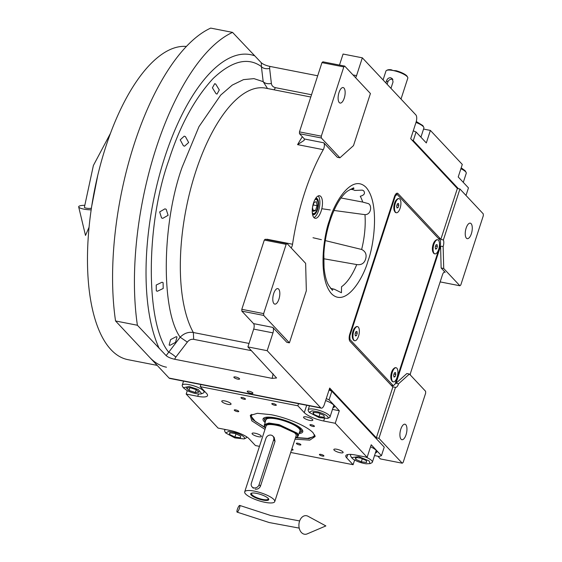 <?xml version="1.0" encoding="UTF-8"?>
<svg xmlns="http://www.w3.org/2000/svg" width="562" height="562" viewBox="0 0 562 562"><rect width="100%" height="100%" fill="white"/><g stroke="black" fill="none" stroke-linecap="round" stroke-linejoin="round"><path stroke-width="0.84" d="M330.449 288.215L331.735 288.699L332.5 290.413L329.051 285.91C326.613 282.307 324.941 276.265 324.049 267.779L323.853 253.989C324.471 242.812 326.515 231.825 329.985 221.021C333.069 211.656 336.687 204.062 340.832 198.238C343.635 194.417 346.143 191.874 348.356 190.602L353.575 187.827L353.983 188.354L351.995 189.499A50.706 20.801 -78.9 0 1 354.805 190.448L362.364 190.125L363.733 190.848C365.37 193.405 364.211 195.211 360.256 196.257A50.706 20.801 -78.9 0 1 362.694 202.067L368.272 203.592C372.156 205.095 371.356 214.754 364.963 214.649L334.011 210.462M312.999 237.726L321.408 239.686M325.286 240.599L361.64 249.465C365.672 251.467 366.965 254.762 365.518 259.356C364.141 263.459 361.211 265.194 356.737 264.569L323.705 258.738M341.015 197.979L362.694 202.067M177.016 337.017L175.506 342.377L169.872 345.363L169.134 345.012L170.588 339.617L176.264 336.666L177.016 337.017M163.099 282.644L163.198 288.475L157.367 291.264L156.32 290.856L156.215 285.025L162.032 282.229L163.099 282.644M166.169 209.282L168.108 215.295L162.748 218.358L161.533 217.916L159.657 211.923L164.94 208.839L166.169 209.282M289.409 342.848L306.339 290.744L305.63 263.339L287.063 243.529L286.156 244.344L263.648 313.603L263.697 315.43L289.409 342.848L286.838 342.349L272.823 327.4A4.306 1.77 -78.9 0 1 272.97 332.88L267.182 350.688L247.905 346.909L276.567 377.973L272.163 378.374L174.62 359.251C170.764 358.387 167.94 357.172 166.141 355.62L180.156 337.207C184.055 333.294 188.453 331.728 193.342 332.514A133.531 54.781 -78.9 0 1 193.258 179.601A133.531 54.781 -78.9 0 1 265.594 88.15L310.786 97.015M315.739 198.253A8.437 3.463 101.1 0 1 316.399 198.238A8.437 3.463 101.1 0 1 317.298 198.765A8.437 3.463 -78.9 0 1 317.909 208.354A8.437 3.463 -78.9 0 1 313.153 214.789A8.437 3.463 -78.9 0 1 312.549 214.522M352.999 74.936L356.554 75.631L362.335 57.823L415.873 114.922A5.746 2.353 101.1 0 1 416.063 122.228L410.703 138.716L457.363 188.488L440.805 239.44A5.746 2.353 101.1 0 0 440.383 238.766L398.008 193.574A5.746 2.353 101.1 0 0 397.397 193.209A5.746 2.353 101.1 0 0 394.391 196.819L349.81 334.018A5.746 2.353 101.1 0 0 350 341.324L392.374 386.523A5.746 2.353 101.1 0 0 392.908 386.86L395.479 387.366L378.921 438.325L402.252 463.207L403.158 462.393L425.659 393.133L425.61 391.307L409.424 374.039L406.853 373.54L395.999 383.277L440.573 246.079L441.142 267.997L445.195 272.317L444.212 272.12M410.274 374.952A4.306 1.77 -78.9 0 1 410.759 372.374L442.477 274.748A4.306 1.77 -78.9 0 1 444.732 272.05A4.306 1.77 -78.9 0 1 445.195 272.317M395.395 383.158L398.563 383.776L409.424 374.039M441.142 267.997L443.713 268.503L459.906 285.77L440.158 281.899M439.976 245.959L443.144 246.578L443.713 268.503M395.479 387.366A5.746 2.353 101.1 0 0 395.557 387.38A5.746 2.353 101.1 0 0 398.563 383.776M401.071 439.21A7.896 3.239 -78.9 0 1 400.502 430.225A7.896 3.239 -78.9 0 1 404.949 424.205A7.896 3.239 -78.9 0 1 405.785 424.696A7.896 3.239 -78.9 0 1 406.361 433.681A7.896 3.239 -78.9 0 1 401.907 439.702A7.896 3.239 -78.9 0 1 401.071 439.21M377.882 456.232L380.404 458.922L402.252 463.207M392.908 386.86L376.35 437.819L378.921 438.325M376.35 437.819L329.69 388.054L324.33 404.542A5.746 2.353 101.1 0 1 321.323 408.145L169.696 378.423A5.746 2.353 -78.9 0 1 169.085 378.064L115.547 320.965A189.535 77.753 -78.9 0 1 210.708 28.1L232.556 32.385L261.302 62.754C263.093 64.307 265.924 65.522 269.781 66.386L317.692 75.779M457.363 188.488L459.934 188.987L443.376 239.946A5.746 2.353 101.1 0 1 443.144 246.578M459.906 285.77L460.805 284.955L483.313 215.703L483.264 213.869L459.934 188.987M466.397 238.162A7.896 3.239 -78.9 0 1 465.828 229.177A7.896 3.239 -78.9 0 1 470.275 223.156A7.896 3.239 -78.9 0 1 471.111 223.648A7.896 3.239 -78.9 0 1 471.687 232.633A7.896 3.239 -78.9 0 1 467.233 238.653A7.896 3.239 -78.9 0 1 466.397 238.162M440.805 239.44L443.376 239.946M313.919 217.571A11.486 4.714 101.1 0 0 315.134 218.288A11.486 4.714 101.1 0 0 321.612 209.528A11.486 4.714 101.1 0 0 320.776 196.461A11.486 4.714 101.1 0 0 319.56 195.745A11.486 4.714 101.1 0 0 313.09 204.505A11.486 4.714 101.1 0 0 313.919 217.571M356.554 75.631A4.306 1.77 -78.9 0 1 355.542 77.647M267.21 239.644L266.852 239.201L292.549 244.238A133.531 54.781 101.1 0 1 323.276 149.668A4.306 1.77 -78.9 0 0 323.74 142.783L337.348 157.297L339.919 157.796L353.491 145.628L370.421 93.517L344.71 66.098L322.869 61.813L321.963 62.628L299.462 131.887L299.504 133.714L304.049 138.554A8.62 2.227 18 0 1 304.379 138.983L304.14 140.367L297.579 144.631A133.531 54.781 -78.9 0 1 302.342 136.735M292.549 244.238A4.306 1.77 -78.9 0 1 291.151 247.898M267.182 350.688L320.712 407.787A5.746 2.353 101.1 0 0 321.323 408.145M185.418 136.601L188.656 142.509L184.589 146.183L183.381 145.741L180.212 139.847L184.224 136.159L185.418 136.601M215.696 84.068L219.292 89.934L217.03 94.079L216.019 93.671L212.415 87.82L214.705 83.668L215.696 84.068M234.031 377.531A3.014 0.78 -162 0 0 237.122 378.985A3.014 0.78 -162 0 0 239.595 378.992A3.014 0.78 -162 0 0 239.426 378.591A3.014 0.78 -162 0 0 236.342 377.137A3.014 0.78 -162 0 0 233.862 377.13A3.014 0.78 -162 0 0 234.031 377.531M247.364 391.749A3.014 0.78 -162 0 0 250.448 393.203A3.014 0.78 -162 0 0 252.928 393.21A3.014 0.78 -162 0 0 252.76 392.81A3.014 0.78 -162 0 0 249.676 391.356A3.014 0.78 -162 0 0 247.196 391.349A3.014 0.78 -162 0 0 247.364 391.749M166.141 355.62L137.395 325.25L115.547 320.965M137.395 325.25A189.535 77.753 -78.9 0 1 232.556 32.385M362.335 57.823L343.066 54.043L339.483 65.073M351.608 189.471L350.281 189.324M356.737 264.569A50.706 20.801 -78.9 0 1 341.541 286.725L341.443 292.746L334.369 289.24L331.411 288.545M318.183 195.934A11.486 4.714 101.1 0 1 318.204 195.962A11.486 4.714 -78.9 0 1 319.399 207.448A11.486 4.714 -78.9 0 1 313.94 217.592M344.71 66.098L343.811 66.906L321.302 136.166L321.352 137.992L339.919 157.796M321.352 137.992L299.504 133.714M287.063 243.529L265.215 239.25L264.309 240.058L241.808 309.318L241.857 311.144L253.546 323.621A4.306 1.77 101.1 0 1 253.694 329.1L247.905 346.909M263.697 315.43L241.857 311.144M267.519 88.529L263.192 81.659L261.393 66.583C248.004 56.881 231.944 60.822 213.216 78.42C194.635 98.554 179.847 125.797 168.867 160.135C145.565 224.484 145.432 324.169 168.614 352.107A7.18 1.25 37.7 0 1 175.836 357.081L187.336 342.11C189.043 339.933 191.164 339.012 193.693 339.35L251.432 350.667M311.524 94.746L275.471 87.672C273.027 87.061 271.664 85.656 271.376 83.457L269.634 68.416A7.18 4.405 -6.9 0 1 261.393 66.583L261.302 62.754M330.273 209.935L321.801 208.727M339.272 102.572A7.896 3.239 -78.9 0 1 338.703 93.587A7.896 3.239 -78.9 0 1 343.15 87.567A7.896 3.239 -78.9 0 1 343.986 88.058A7.896 3.239 -78.9 0 1 344.555 97.043A7.896 3.239 -78.9 0 1 340.108 103.064A7.896 3.239 -78.9 0 1 339.272 102.572M343.811 66.906L321.963 62.628M321.302 136.166L299.462 131.887M273.947 303.62A7.896 3.239 -78.9 0 1 273.378 294.643A7.896 3.239 -78.9 0 1 277.825 288.615A7.896 3.239 -78.9 0 1 278.661 289.107A7.896 3.239 -78.9 0 1 279.237 298.092A7.896 3.239 -78.9 0 1 274.783 304.112A7.896 3.239 -78.9 0 1 273.947 303.62M286.156 244.344L264.309 240.058M263.648 313.603L241.808 309.318M166.485 367.211A159.376 65.382 -78.9 0 1 149.562 357.242M157.205 365.391L127.932 359.659A159.376 65.382 -78.9 0 1 111.009 349.683A159.376 65.382 -78.9 0 1 98.617 171.817A159.376 65.382 -78.9 0 1 186.38 46.449M264.99 429.403L251.776 420.798L250.273 415.451L257.396 413.309L271.074 414.693C287.308 417.742 307.456 426.432 313.104 432.824L315.134 436.534L309.774 440.13L295.029 439.161M265.468 427.935L252.668 419.575L250.828 414.911M329.044 390.035L331.854 391.25L384.232 447.113L381.443 455.684L371.208 444.767L367.134 457.299L355.57 455.03A15.792 4.082 18 0 0 345.785 455.74A15.792 4.082 18 0 0 346.677 457.847L347.745 454.553M230.771 403.495A4.882 1.264 -162 0 0 225.769 401.142A4.882 1.264 -162 0 0 221.758 401.127A4.882 1.264 -162 0 0 222.032 401.781A4.882 1.264 -162 0 0 227.027 404.134A4.882 1.264 -162 0 0 231.045 404.148A4.882 1.264 -162 0 0 230.771 403.495M261.07 435.81A4.882 1.264 -162 0 0 256.068 433.457A4.882 1.264 -162 0 0 252.057 433.45A4.882 1.264 -162 0 0 252.331 434.096A4.882 1.264 -162 0 0 257.326 436.456A4.882 1.264 -162 0 0 261.344 436.463A4.882 1.264 -162 0 0 261.07 435.81M334.109 450.127A4.882 1.264 -162 0 0 339.104 452.487A4.882 1.264 -162 0 0 343.122 452.494A4.882 1.264 -162 0 0 342.848 451.841A4.882 1.264 -162 0 0 337.846 449.488A4.882 1.264 -162 0 0 333.835 449.474A4.882 1.264 -162 0 0 334.109 450.127M303.81 417.812A4.882 1.264 -162 0 0 308.805 420.165A4.882 1.264 -162 0 0 312.816 420.179A4.882 1.264 -162 0 0 312.542 419.526A4.882 1.264 -162 0 0 307.547 417.166A4.882 1.264 -162 0 0 303.536 417.159A4.882 1.264 -162 0 0 303.81 417.812M381.443 455.684L379.02 456.456L374.524 455.571M290.709 452.473L353.098 464.704L354.615 460.053M259.482 446.354L255.443 445.561L249.015 438.704A15.792 4.082 18 0 0 229.64 430.344L218.077 428.082L186.177 394.053L187.272 390.681M298.555 403.685L297.867 405.799L200.213 386.649L200.894 384.541M331.854 391.25L329.072 399.828L326.262 398.613M329.072 399.828L339.308 410.745L335.233 423.277L367.134 457.299M310.062 425.181A2.367 0.611 -162 0 0 312.486 426.326A2.367 0.611 -162 0 0 314.432 426.326A2.367 0.611 -162 0 0 314.298 426.01A2.367 0.611 -162 0 0 311.875 424.865A2.367 0.611 -162 0 0 309.929 424.865A2.367 0.611 -162 0 0 310.062 425.181M234.389 410.344A2.367 0.611 -162 0 0 236.813 411.489A2.367 0.611 -162 0 0 238.759 411.496A2.367 0.611 -162 0 0 238.625 411.18A2.367 0.611 -162 0 0 236.202 410.035A2.367 0.611 -162 0 0 234.256 410.028A2.367 0.611 -162 0 0 234.389 410.344M296.504 443.664A2.367 0.611 -162 0 0 298.935 444.802A2.367 0.611 -162 0 0 300.881 444.809A2.367 0.611 -162 0 0 300.747 444.493A2.367 0.611 -162 0 0 298.324 443.348A2.367 0.611 -162 0 0 296.371 443.348A2.367 0.611 -162 0 0 296.504 443.664M271.931 404.029A2.367 0.611 -162 0 0 274.354 405.174A2.367 0.611 -162 0 0 276.307 405.174A2.367 0.611 -162 0 0 276.174 404.858A2.367 0.611 -162 0 0 273.743 403.713A2.367 0.611 -162 0 0 271.797 403.713A2.367 0.611 -162 0 0 271.931 404.029M319.546 454.813A2.367 0.611 -162 0 0 321.97 455.951A2.367 0.611 -162 0 0 323.916 455.958A2.367 0.611 -162 0 0 323.782 455.642A2.367 0.611 -162 0 0 321.359 454.496A2.367 0.611 -162 0 0 319.413 454.496A2.367 0.611 -162 0 0 319.546 454.813M241.091 397.98A2.367 0.611 -162 0 0 243.515 399.125A2.367 0.611 -162 0 0 245.468 399.132A2.367 0.611 -162 0 0 245.334 398.816A2.367 0.611 -162 0 0 242.903 397.671A2.367 0.611 -162 0 0 240.958 397.664A2.367 0.611 -162 0 0 241.091 397.98M291.509 450A2.367 0.611 -162 0 0 293.076 449.909A2.367 0.611 -162 0 0 292.942 449.593A2.367 0.611 -162 0 0 291.861 448.919M353.098 464.704L346.677 457.847M335.233 423.277L323.67 421.008A15.792 4.082 18 0 1 304.295 412.649L306.69 405.279M297.867 405.799L304.295 412.649M200.213 386.649L206.64 393.505A15.792 4.082 18 0 1 207.526 395.62A15.792 4.082 18 0 1 197.74 396.322L198.498 393.99M186.177 394.053L197.74 396.322M375.402 452.888A12.561 3.246 -162 0 0 376.828 451.967A12.561 3.246 -162 0 0 376.126 450.288A12.561 3.246 -162 0 0 370.548 446.797M333.027 407.689A12.561 3.246 -162 0 0 334.453 406.776A12.561 3.246 -162 0 0 333.751 405.097A12.561 3.246 -162 0 0 325.63 400.544M332.465 409.403L339.308 410.745M334.39 406.024A12.561 3.246 18 0 1 333.456 406.368M376.765 451.216A12.561 3.246 18 0 1 375.83 451.567M315.001 435.761L308.974 438.704L295.507 437.7M331.496 391.096L329.311 389.22M329.838 389.326L329.62 389.986L329.1 389.88M330.098 390.492L329.62 389.986M244.681 438.234C244.224 436.456 241.119 434.588 235.352 432.635L228.882 431.328L225.664 432.944L234.832 437.917L244.091 438.929L244.681 438.234M244.091 438.929L245.805 438.128A11.486 2.965 -162 0 0 246.444 437.503A11.486 2.965 -162 0 0 246.479 437.341A11.486 2.965 -162 0 0 246.254 436.555M225.791 429.593A11.486 2.965 -162 0 0 224.596 430.408A11.486 2.965 -162 0 0 224.751 431.286L225.664 432.944M229.528 434.454L234.923 437.018L240.487 437.84L240.655 436.091L235.26 433.534L229.696 432.712L229.528 434.454L230.076 432.768M234.923 437.018L235.949 433.857M200.522 394.011L201.716 393.73L198.295 389.543L189.05 386.459L183.289 387.745L187.139 390.611C192.197 392.95 196.658 394.081 200.522 394.011M201.716 393.73L203.43 392.936A11.486 2.965 -162 0 0 204.069 392.311A11.486 2.965 -162 0 0 199.524 388.145A11.486 2.965 -162 0 0 188.544 384.548A11.486 2.965 -162 0 0 182.221 385.209A11.486 2.965 -162 0 0 182.376 386.094L183.289 387.745M186.415 388.005L189.036 390.428L195.337 392.501L199.018 392.15L196.398 389.726L190.097 387.654L186.415 388.005M189.036 390.428L189.935 387.668M195.337 392.501L196.25 389.677M366.164 463.805L370.021 463.615L369.122 460.938L358.682 456.618L351.594 457.63L352.922 458.978C356.533 461.36 360.952 462.969 366.164 463.805M370.021 463.615L371.735 462.814A11.486 2.965 -162 0 0 372.374 462.189A11.486 2.965 -162 0 0 370.709 459.765A11.486 2.965 -162 0 0 365.546 456.99M351.236 454.433A11.486 2.965 -162 0 0 350.526 455.094A11.486 2.965 -162 0 0 350.681 455.972L351.594 457.63M355.416 457.44L355.676 459.309L361.289 461.831L366.635 462.477L366.368 460.608L360.762 458.086L355.416 457.44M355.676 459.309L356.252 457.538M361.289 461.831L362.279 458.768M328.222 417.489C327.288 415.578 323.909 413.709 318.099 411.883L312.086 410.801L309.219 412.431L319.195 417.643L327.646 418.416L328.222 417.489M327.646 418.416L329.36 417.622A11.486 2.965 -162 0 0 329.999 416.997A11.486 2.965 -162 0 0 330.02 416.561A11.486 2.965 -162 0 0 318.45 410.148A11.486 2.965 -162 0 0 308.152 409.895A11.486 2.965 -162 0 0 308.306 410.78L309.219 412.431M313.357 414.152L319.012 416.667L324.302 417.271L323.937 415.374L318.289 412.859L312.992 412.255L313.357 414.152L313.94 412.36M319.012 416.667L319.996 413.625M251.797 414.342L251.34 416.491L255.38 421.5L265.102 427.422M251.003 414.784A33.741 8.718 -162 0 0 251.088 415.416L251.34 416.491M296.104 437.496L307.583 438.409L313.666 436.744L314.502 436.021A33.741 8.718 -162 0 0 314.938 435.557M313.666 436.744L314.551 434.735M299.125 433.527A20.878 5.395 18 0 0 302.82 431.124A20.878 5.395 18 0 0 285.812 420.643A20.878 5.395 -162 0 0 263.416 418.318A20.878 5.395 -162 0 0 264.99 422.434M299.448 432.55A19.157 4.946 18 0 0 300.438 432.108A19.157 4.946 18 0 0 285.573 421.029A19.157 4.946 -162 0 0 264.758 420.517L264.168 418.95A20.218 5.227 18 0 1 264.091 417.833M302.553 430.33A20.218 5.227 18 0 1 301.836 431.187L300.438 432.108M264.758 420.517A19.157 4.946 -162 0 0 265.306 421.458M297.783 436.597L299.982 430.906A17.949 4.636 18 0 0 285.405 421.303A17.949 4.636 -162 0 0 265.84 419.814L264.273 425.729M266.156 419.301A17.949 4.636 -162 0 0 266.262 419.716M458.381 188.684L413.302 140.598L411.904 139.994M465.996 195.457L468.462 187.884L458.22 176.967L462.294 164.434L430.394 130.412L426.319 142.945L416.084 132.021L413.302 140.598M413.274 130.813L416.084 132.021M430.394 130.412L423.551 129.07M460.896 168.733A11.486 2.965 18 0 1 466.095 172.394A11.486 2.965 18 0 1 466.249 173.279L463.292 182.376M461.198 167.813L465.174 170.743L466.095 172.394M415.985 122.46A11.486 2.965 18 0 1 423.72 127.202A11.486 2.965 18 0 1 423.896 128.01A11.486 2.965 18 0 1 423.874 128.087A11.486 2.965 18 0 1 423.846 128.157M416.273 121.497L422.8 125.551L423.72 127.202M295.535 437.608L297.755 436.632L296.982 433.871L278.057 425.132L268.095 423.804L264.273 425.75L265.496 427.844M298.436 435.655L297.431 433.26L279.054 424.598L268.945 423.024L264.295 424.563M252.464 493.014A8.76 2.262 18 0 0 251.72 493.345A8.76 2.262 18 0 0 252.008 494.813A8.76 2.262 -162 0 0 261.611 499.197A8.76 2.262 -162 0 0 268.179 498.691A8.76 2.262 -162 0 0 267.779 497.988M251.242 495.066A9.477 2.452 -162 0 0 262.861 500.082A9.477 2.452 -162 0 0 268.2 498.396A9.477 2.452 -162 0 0 268.06 498.248A9.477 2.452 -162 0 0 260.48 494.398A9.477 2.452 -162 0 0 252.085 493.057A9.477 2.452 -162 0 0 251.242 495.066M255.127 489.165C257.607 489.439 259.384 488.441 260.466 486.172L275.036 441.325L274.186 437.468L272.935 436.14A4.306 3.765 -43.2 0 0 269.058 435.255A4.306 3.765 -43.2 0 0 265.938 438.332L251.369 483.179A4.306 3.765 -43.2 0 0 252.078 486.882A4.306 3.765 -43.2 0 0 253.933 487.893A4.306 3.765 -43.2 0 0 259.075 484.697L273.652 439.842A4.306 3.765 -43.2 0 0 272.935 436.14M245.587 493.956A15.792 4.082 -162 0 0 261.759 501.578A15.792 4.082 -162 0 0 274.741 501.613A15.792 4.082 -162 0 0 273.856 499.499A15.792 4.082 -162 0 0 257.684 491.883A15.792 4.082 -162 0 0 244.702 491.848A15.792 4.082 -162 0 0 245.587 493.956M274.741 501.613L296.174 435.648A15.792 4.082 -162 0 0 295.289 433.541A15.792 4.082 -162 0 0 279.117 425.919A15.792 4.082 -162 0 0 266.128 425.891L244.702 491.848M312.289 212.675A7.208 2.958 -78.9 0 0 312.627 213.138A7.208 2.958 101.1 0 0 314.846 213.089A7.208 2.958 101.1 0 0 317.678 207.083A7.208 2.958 101.1 0 0 317.319 200.451A7.208 2.958 101.1 0 0 316.933 199.889A7.208 2.958 -78.9 0 0 314.797 199.868M312.5 207.42L313.203 211.347L315.507 210.546L317.073 205.706L316.35 201.674L314.053 202.482L312.542 207.125M315.507 210.546L312.971 210.048M317.073 205.706L313.245 204.954M349.859 335.844L349.957 339.497L393.281 385.708L395.093 384.085L440.531 244.245L440.432 240.592L397.102 194.382L395.297 196.005L349.859 335.844L349.374 335.746M395.297 196.005L394.735 195.892M397.102 194.382L395.753 194.115M393.281 385.708L391.243 385.307M349.957 339.497L349.241 339.357M394.264 368.173L393.625 368.7A6.463 2.648 101.1 0 0 391.089 374.081A6.463 2.648 101.1 0 0 391.405 380.031L391.798 380.755A7.18 2.943 -78.9 0 1 391.44 374.151A7.18 2.943 -78.9 0 1 394.264 368.173A7.18 2.943 -78.9 0 1 395.711 367.674A7.18 2.943 -78.9 0 1 395.901 367.731M435.845 240.206L435.206 240.74A6.463 2.648 101.1 0 0 432.663 246.121A6.463 2.648 101.1 0 0 432.986 252.064L433.372 252.795A7.18 2.943 -78.9 0 1 433.021 246.191A7.18 2.943 -78.9 0 1 435.845 240.206A7.18 2.943 -78.9 0 1 437.292 239.714A7.18 2.943 -78.9 0 1 437.482 239.763M355.697 327.042L355.065 327.569A6.463 2.648 101.1 0 0 352.522 332.95A6.463 2.648 101.1 0 0 352.845 338.893L353.231 339.624A7.18 2.943 -78.9 0 1 352.873 333.02A7.18 2.943 -78.9 0 1 355.697 327.042A7.18 2.943 -78.9 0 1 357.144 326.543A7.18 2.943 -78.9 0 1 357.334 326.592M397.278 199.074L396.639 199.601A6.463 2.648 101.1 0 0 394.095 204.99A6.463 2.648 101.1 0 0 394.419 210.933L394.812 211.663A7.18 2.943 -78.9 0 1 394.454 205.053A7.18 2.943 -78.9 0 1 397.278 199.074A7.18 2.943 -78.9 0 1 398.725 198.576A7.18 2.943 -78.9 0 1 398.915 198.632M354.58 340.656A7.18 2.943 101.1 0 1 354.383 340.635A7.18 2.943 101.1 0 1 353.624 340.186A7.18 2.943 -78.9 0 1 353.231 339.624M354.004 340.256A7.18 2.943 -78.9 0 1 353.484 332.093A7.18 2.943 -78.9 0 1 357.53 326.62A7.18 2.943 -78.9 0 1 358.296 327.07A7.18 2.943 101.1 0 1 358.816 335.233A7.18 2.943 101.1 0 1 354.77 340.705A7.18 2.943 101.1 0 1 354.004 340.256M355.065 334.046L355.409 335.95L356.491 335.57L357.235 333.28L356.891 331.376L355.809 331.756L355.065 334.046M357.235 333.28L355.43 332.929M356.491 335.57L355.296 335.331M393.147 381.788A7.18 2.943 101.1 0 1 392.95 381.767A7.18 2.943 101.1 0 1 392.185 381.317A7.18 2.943 -78.9 0 1 391.798 380.755M392.571 381.394A7.18 2.943 -78.9 0 1 392.051 373.224A7.18 2.943 -78.9 0 1 396.098 367.752A7.18 2.943 -78.9 0 1 396.856 368.201A7.18 2.943 101.1 0 1 397.376 376.364A7.18 2.943 101.1 0 1 393.337 381.844A7.18 2.943 101.1 0 1 392.571 381.394M393.632 375.177L393.976 377.081L395.058 376.702L395.803 374.418L395.458 372.508L394.376 372.894L393.632 375.177M395.803 374.418L393.99 374.06M395.058 376.702L393.864 376.463M396.161 212.689A7.18 2.943 101.1 0 1 395.964 212.668A7.18 2.943 101.1 0 1 395.198 212.218A7.18 2.943 -78.9 0 1 394.812 211.663M395.585 212.296A7.18 2.943 -78.9 0 1 395.065 204.132A7.18 2.943 -78.9 0 1 399.111 198.653A7.18 2.943 -78.9 0 1 399.87 199.103A7.18 2.943 101.1 0 1 400.39 207.266A7.18 2.943 101.1 0 1 396.351 212.745A7.18 2.943 101.1 0 1 395.585 212.296M396.646 206.078L396.983 207.982L398.072 207.603L398.816 205.32L398.472 203.416L397.383 203.795L396.646 206.078M398.816 205.32L397.004 204.961M398.072 207.603L396.877 207.371M434.721 253.82A7.18 2.943 101.1 0 1 434.524 253.799A7.18 2.943 101.1 0 1 433.766 253.35A7.18 2.943 -78.9 0 1 433.372 252.795M434.152 253.427A7.18 2.943 -78.9 0 1 433.632 245.264A7.18 2.943 -78.9 0 1 437.679 239.784A7.18 2.943 -78.9 0 1 438.437 240.234A7.18 2.943 101.1 0 1 438.957 248.404A7.18 2.943 101.1 0 1 434.911 253.876A7.18 2.943 101.1 0 1 434.152 253.427M435.206 247.21L435.55 249.114L436.639 248.734L437.377 246.451L437.039 244.547L435.95 244.927L435.206 247.21M437.377 246.451L435.571 246.1M436.639 248.734L435.438 248.502M237.347 509.383A3.59 0.801 -68.5 0 0 237.094 512.123A3.59 0.801 -68.5 0 0 239.475 508.181A3.59 0.801 -68.5 0 0 239.728 505.442A3.59 0.801 -68.5 0 0 237.347 509.383M299.518 521.304A9.336 6.561 -87.3 0 1 307.976 516.239L325.869 525.927L307.154 533.9A9.336 6.561 -87.3 0 1 300.424 531.195A9.336 6.561 -87.3 0 1 299.518 521.304M110.433 133.412L93.383 165.495L84.398 207.252A3.59 0.815 5.1 0 0 86.4 208.172A3.59 0.815 5.1 0 0 91.423 208.073M84.581 205.313A9.336 2.115 5.1 0 0 78.687 206.907A9.336 2.115 5.1 0 0 83.886 209.134A9.336 2.115 5.1 0 0 91.17 209.837M392.908 79.558A3.59 3.14 -43.2 0 0 392.15 79.298A3.59 3.14 -43.2 0 0 387.864 81.968L387.12 84.251M390.955 88.346L393.049 81.904L392.318 78.673L390.716 77.774C388.763 77.654 387.401 78.617 386.628 80.647L385.883 82.93M383.066 79.93L385.961 71.03A11.486 2.965 18 0 1 386.607 70.405L387.464 70.004A10.769 2.782 18 0 1 391.159 69.751L393.077 70.517L396.14 70.728A10.769 2.782 18 0 1 406.733 75.807A10.769 2.782 18 0 1 407.197 76.418L407.654 77.247A11.486 2.965 18 0 1 407.808 78.132L401.008 99.067M386.607 70.405A11.486 2.965 18 0 1 393.077 70.517A11.486 2.965 18 0 1 407.162 76.594A11.486 2.965 18 0 1 407.654 77.247M187.336 342.11L180.156 337.207C160.851 310.034 161.849 223.676 182.116 167.244L198.962 126.668L220.711 95.069L232.275 85.08L243.529 79.621L253.961 78.631L263.192 81.659C265.018 83.513 267.744 84.11 271.376 83.457M438.346 238.365L440.383 238.766M329.578 220.065C333.863 203.683 351.608 172.927 366.052 187.357C380.017 203.233 373.786 246.268 367.962 261C363.684 277.382 345.932 308.138 331.496 293.708C317.523 277.832 323.754 234.797 329.578 220.065M169.085 378.064L320.712 407.787M396.702 193.314L398.008 193.574M364.963 214.649A50.706 20.801 -78.9 0 1 361.64 249.465M334.369 289.24A50.706 20.801 -78.9 0 1 332.486 289.001L331.735 288.699M323.74 142.783L304.379 138.983M323.276 149.668L297.579 144.631M193.693 339.35L193.342 332.514L249.036 343.431M266.795 239.56A133.531 54.781 -78.9 0 1 266.852 239.201M272.823 327.4L253.546 323.621M272.97 332.88L253.694 329.1M273.111 373.793L272.163 378.374M174.62 359.251L175.836 357.081M254.453 55.736A163.514 67.082 101.1 0 0 164.764 157.262A163.514 67.082 101.1 0 0 159.292 348.602M269.634 68.416L269.781 66.386M275.471 87.672L274.066 89.815M323.67 421.008L324.429 418.676M260.466 486.172L259.075 484.697M275.036 441.325L273.652 439.842M386.628 80.647L387.864 81.968M224.912 429.424L224.596 430.408M246.669 436.822L246.444 437.503M183.542 381.141L182.221 385.209M204.442 391.166L204.069 392.311M375.915 437.355L375.704 438.016M350.751 454.405L350.526 455.094M376.21 450.387L372.374 462.189M333.54 392.157L333.329 392.817M309.472 405.82L308.152 409.895M333.835 405.188L329.999 416.997M420.917 137.177L423.874 128.087M252.078 486.882L253.329 488.216M317.319 200.451L316.322 198.569M314.846 213.089L312.894 214.712M357.144 326.543L357.53 326.62M354.383 340.635L354.77 340.705M395.711 367.674L396.098 367.752M392.95 381.767L393.337 381.844M398.725 198.576L399.111 198.653M395.964 212.668L396.351 212.745M437.292 239.714L437.679 239.784M434.524 253.799L434.911 253.876M237.094 512.123L269.233 522.548L299.209 528.111M239.728 505.442L270.807 515.544L299.637 520.939M97.788 175.211L91.697 206.268M89.07 227.231L85.494 235.436L78.687 206.907"/></g></svg>
